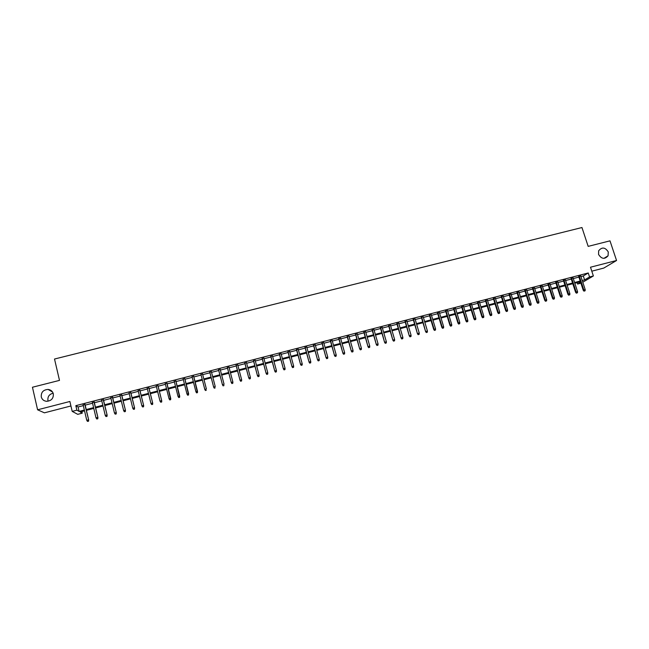 <?xml version="1.0" encoding="UTF-8"?>
<svg xmlns="http://www.w3.org/2000/svg" width="649" height="649" viewBox="0 0 649 649"><rect width="100%" height="100%" fill="white"/><g stroke="black" fill="none" stroke-linecap="round" stroke-linejoin="round"><path stroke-width="0.97" d="M53.323 393.821C53.616 398.381 51.385 400.879 46.639 401.317C43.816 401.001 42.023 399.524 41.26 396.904C41.009 392.264 43.288 389.773 48.107 389.432C50.849 389.806 52.585 391.266 53.323 393.821M608.267 251.934L608.072 255.787C604.681 259.527 601.509 259.073 598.548 254.416L598.646 250.806C601.964 246.815 605.176 247.196 608.267 251.934M47.929 400.384C47.547 396.596 49.283 394.203 53.145 393.213M81.863 411.523L82.253 413.162L77.742 414.338L72.201 411.385L76.882 410.168L79.105 411.409L84.346 410.046M591.799 271.185L603.781 268.078L616.55 260.5L609.987 240.844L588.172 246.377L581.958 227.531L54.516 359.027L59.497 380.387L32.45 387.242L37.601 409.803L44.424 412.829L70.928 405.966M580.912 283.183L577.569 284.059L580.612 282.258M577.091 282.599L577.569 284.059M85.019 404.514L83.153 405M94.251 402.12L92.401 402.599M103.442 399.743L101.617 400.214M112.602 397.366L110.801 397.829M121.736 394.998L119.96 395.46M130.838 392.637L129.078 393.099M139.908 390.292L138.172 390.739M148.946 387.948L147.234 388.394M157.95 385.611L156.263 386.05M166.931 383.283L165.26 383.721M175.879 380.963L174.232 381.393M184.795 378.659L183.172 379.073M193.686 376.355L192.08 376.769M202.553 374.051L200.947 374.473M211.396 371.763L209.781 372.177M220.214 369.476L218.583 369.898M229 367.196L227.361 367.626M237.753 364.933L236.106 365.355M246.474 362.669L244.819 363.099M255.171 360.414L253.508 360.844M263.843 358.167L262.164 358.605M272.483 355.928L270.795 356.366M281.09 353.697L279.394 354.135M289.673 351.474L287.961 351.92M298.224 349.259L296.512 349.706M306.75 347.045L305.022 347.499M315.252 344.846L313.516 345.292M323.721 342.648L321.969 343.102M332.158 340.465L330.406 340.92M340.571 338.283L338.81 338.737M348.959 336.109L347.183 336.571M357.315 333.943L355.53 334.405M365.647 331.785L363.854 332.247M373.954 329.627L372.153 330.098M382.229 327.485L380.419 327.956M390.479 325.344L388.662 325.822M398.705 323.218L396.88 323.689M406.899 321.093L405.065 321.571M415.076 318.975L413.226 319.454M423.221 316.866L421.363 317.345M431.334 314.757L429.476 315.244M439.43 312.664L437.556 313.151M447.494 310.571L445.612 311.058M455.533 308.486L453.643 308.981M463.548 306.409L461.65 306.904M471.539 304.34L469.633 304.835M479.497 302.272L477.583 302.775M487.44 300.219L485.517 300.714M495.349 298.167L493.418 298.67M503.243 296.122L501.304 296.625M511.104 294.086L509.157 294.589M518.94 292.05L516.985 292.561M526.753 290.03L524.79 290.541M534.541 288.01L532.569 288.521M542.304 285.998L540.325 286.509M550.044 283.994L548.056 284.505M557.759 281.991L555.763 282.51M565.449 280.003L563.454 280.514M573.116 278.015L571.112 278.535M580.944 276.579L583.305 275.963L588.237 272.978L75.828 405.666L78.067 406.972L83.299 405.617M85.165 405.13L92.547 403.216M94.397 402.737L101.763 400.822M103.589 400.352L110.955 398.445M112.756 397.975L120.106 396.068M121.882 395.606L129.232 393.708M130.984 393.245L138.326 391.347M140.054 390.901L147.388 388.994M149.1 388.556L156.417 386.658M158.105 386.22L165.414 384.322M167.085 383.892L174.386 381.993M176.033 381.571L183.326 379.681M184.949 379.259L192.234 377.369M193.84 376.955L201.101 375.065M202.707 374.651L209.935 372.777M211.55 372.356L218.737 370.498M220.368 370.076L227.515 368.218M229.154 367.796L236.26 365.955M237.907 365.525L244.973 363.691M246.636 363.262L253.662 361.436M255.333 361.006L262.326 359.197M263.997 358.759L270.949 356.958M272.637 356.52L279.557 354.727M281.252 354.289L288.124 352.504M289.835 352.058L296.666 350.29M298.386 349.843L305.184 348.083M306.912 347.629L313.67 345.876M315.414 345.43L322.131 343.686M323.883 343.232L330.568 341.496M332.32 341.041L338.973 339.322M340.733 338.859L347.345 337.147M349.121 336.685L355.701 334.981M357.485 334.519L364.024 332.823M365.817 332.361L372.315 330.674M374.116 330.203L380.59 328.532M382.399 328.061L388.832 326.39M390.649 325.92L397.042 324.265M398.875 323.786L405.236 322.139M407.069 321.661L413.397 320.022M415.238 319.543L421.534 317.913M423.383 317.434L429.638 315.812M431.504 315.325L437.726 313.71M439.6 313.224L445.782 311.625M447.664 311.139L453.813 309.541M455.703 309.054L461.82 307.464M463.719 306.969L469.803 305.395M471.709 304.9L477.761 303.334M479.676 302.84L485.687 301.274M487.61 300.779L493.597 299.23M495.528 298.727L501.474 297.185M503.413 296.682L509.327 295.149M511.274 294.638L517.164 293.113M519.119 292.61L524.968 291.093M526.931 290.582L532.748 289.073M534.719 288.562L540.503 287.061M542.483 286.55L548.235 285.057M550.222 284.546L555.942 283.061M557.937 282.542L563.624 281.066M565.628 280.546L571.29 279.078M573.294 278.559L578.924 277.099M580.758 276.028L578.746 276.555M72.201 411.385L69.881 401.48L37.601 409.803M75.828 405.666L76.882 410.168M588.237 272.978L589.543 276.961L593.373 275.963L582.778 282.21M616.55 260.5L590.493 267.218L593.373 275.963M84.524 410.825L80.127 411.977L82.253 413.162M580.433 281.731L574.803 283.199M572.799 283.718L567.137 285.195M565.133 285.714L559.438 287.199M557.442 287.718L551.723 289.203M549.735 289.722L543.976 291.223M541.996 291.734L536.212 293.243M534.232 293.754L528.416 295.271M526.453 295.782L520.595 297.307M518.64 297.818L512.759 299.351M510.804 299.854L504.89 301.396M502.951 301.899L496.996 303.448M495.065 303.951L489.078 305.517M487.156 306.012L481.136 307.577M479.222 308.08L473.17 309.654M471.263 310.149L465.171 311.739M463.272 312.234L457.156 313.824M455.265 314.319L449.108 315.917M447.226 316.404L441.036 318.018M439.162 318.505L432.94 320.127M431.074 320.614L424.819 322.245M422.961 322.723L416.666 324.362M414.825 324.841L408.497 326.488M406.655 326.966L400.295 328.629M398.462 329.1L392.061 330.771M390.244 331.241L383.81 332.921M381.993 333.391L375.528 335.071M373.719 335.541L367.212 337.237M365.419 337.707L358.881 339.411M357.096 339.873L350.517 341.585M348.74 342.047L342.12 343.767M340.36 344.23L333.708 345.958M331.947 346.42L325.254 348.156M323.51 348.61L316.785 350.363M315.049 350.817L308.283 352.577M306.555 353.032L299.749 354.8M298.029 355.246L291.19 357.031M289.478 357.469L282.607 359.262M280.903 359.708L273.983 361.509M272.296 361.947L265.344 363.756M263.664 364.194L256.671 366.012M255 366.45L247.967 368.283M246.312 368.713L239.238 370.555M237.583 370.985L230.476 372.834M228.837 373.264L221.682 375.122M220.06 375.544L212.864 377.418M211.249 377.84L204.013 379.722M202.407 380.144L195.138 382.034M193.532 382.448L186.247 384.346M184.616 384.768L177.323 386.674M175.676 387.096L168.367 389.002M166.696 389.432L159.386 391.339M157.691 391.777L150.365 393.683M148.653 394.13L141.32 396.044M139.592 396.49L132.25 398.405M130.49 398.859L123.14 400.774M121.363 401.236L114.005 403.151M112.196 403.621L104.83 405.544M103.004 406.014L95.63 407.937M93.781 408.416L86.398 410.338M582.226 280.514L584.587 279.897L589.543 276.961M86.212 409.56L93.594 407.637M95.444 407.158L102.818 405.236M104.643 404.765L112.009 402.851M113.818 402.38L121.168 400.465M122.953 400.003L130.303 398.088M132.055 397.634L139.397 395.72M141.133 395.273L148.467 393.367M150.179 392.921L157.504 391.014M159.192 390.568L166.509 388.67M168.172 388.232L175.481 386.333M177.128 385.904L184.421 384.005M186.052 383.583L193.337 381.685M194.943 381.271L202.212 379.381M203.818 378.959L211.047 377.077M212.669 376.663L219.857 374.789M221.487 374.368L228.635 372.502M230.273 372.08L237.388 370.23M239.035 369.8L246.109 367.959M247.764 367.529L254.797 365.695M256.469 365.265L263.462 363.44M265.141 363.01L272.093 361.201M273.789 360.755L280.701 358.962M282.396 358.516L289.276 356.731M290.987 356.285L297.826 354.5M299.546 354.054L306.344 352.285M308.072 351.839L314.838 350.079M316.574 349.624L323.307 347.872M325.052 347.418L331.744 345.682M333.497 345.219L340.149 343.491M341.918 343.037L348.529 341.309M350.306 340.847L356.885 339.135M358.67 338.673L365.209 336.969M367.001 336.507L373.508 334.811M375.317 334.34L381.782 332.661M383.6 332.191L390.033 330.511M391.85 330.041L398.251 328.378M400.076 327.899L406.444 326.244M408.278 325.766L414.606 324.119M416.455 323.64L422.75 322.001M424.608 321.523L430.863 319.892M432.729 319.405L438.951 317.791M440.825 317.304L447.015 315.69M448.897 315.203L455.046 313.597M456.937 313.11L463.053 311.512M464.96 311.025L471.044 309.435M472.951 308.94L479.003 307.366M480.917 306.872L486.937 305.306M488.859 304.803L494.846 303.245M496.777 302.742L502.724 301.193M504.671 300.69L510.585 299.148M512.532 298.645L518.421 297.112M520.376 296.601L526.225 295.084M528.189 294.573L534.013 293.056M535.985 292.545L541.769 291.036M543.748 290.525L549.508 289.024M551.496 288.505L557.223 287.02M559.211 286.501L564.906 285.016M566.91 284.497L572.572 283.021M574.576 282.502L580.206 281.033M583.305 275.963L584.587 279.897M78.067 406.972L79.105 411.409M578.657 276.296L583.24 290.306L583.824 289.973L579.306 276.125M584.343 291.003L585.106 290.801L584.343 291.003L583.824 289.973L585.203 289.616L580.677 275.768M583.24 290.306L584.011 291.19M585.106 290.801L585.203 289.616M571.023 278.267L575.59 292.318L576.166 291.985L571.655 278.105M576.685 293.015L577.448 292.813L576.685 293.015L576.166 291.985L577.553 291.62L573.035 277.748M575.59 292.318L576.361 293.194M577.448 292.813L577.553 291.62M563.364 280.254L567.924 294.33L568.483 293.997L563.981 280.092M569.003 295.027L569.773 294.824L569.003 295.027L568.483 293.997L569.871 293.632L565.368 279.735M567.924 294.33L568.686 295.214M569.773 294.824L569.871 293.632M555.682 282.242L560.225 296.342L560.777 296.017L556.29 282.088M561.304 297.047L562.075 296.844L561.304 297.047L560.777 296.017L562.172 295.652L557.678 281.731M560.225 296.342L560.996 297.234M562.075 296.844L562.172 295.652M547.975 284.246L552.51 298.37L553.045 298.045L548.567 284.092M553.573 299.075L554.343 298.873L553.573 299.075L553.045 298.045L554.441 297.68L549.963 283.727M552.51 298.37L553.273 299.254M554.343 298.873L554.441 297.68M540.244 286.25L544.762 300.398L545.298 300.081L540.828 286.095M545.817 301.112L546.596 300.909L545.817 301.112L545.298 300.081L546.693 299.716L542.223 285.73M544.762 300.398L545.525 301.29M546.596 300.909L546.693 299.716M532.488 288.253L536.999 302.434L537.518 302.118L533.056 288.107M538.045 303.156L538.824 302.953L538.045 303.156L537.518 302.118L538.913 301.753L534.46 287.742M536.999 302.434L537.753 303.326M538.824 302.953L538.913 301.753M524.708 290.273L529.203 304.478L529.714 304.162L525.268 290.127M530.241 305.2L531.02 304.998L530.241 305.2L529.714 304.162L531.117 303.797L526.672 289.762M529.203 304.478L529.957 305.371M531.02 304.998L531.117 303.797M516.904 292.293L521.39 306.531L521.877 306.214L517.448 292.155M522.413 307.253L523.199 307.05L522.413 307.253L521.877 306.214L523.289 305.849L518.859 291.79M521.39 306.531L522.137 307.423M523.199 307.05L523.289 305.849M509.076 294.322L513.546 308.583L514.024 308.275L509.603 294.184M514.568 309.313L515.355 309.111L514.568 309.313L514.024 308.275L515.444 307.91L511.014 293.819M513.546 308.583L514.3 309.484M515.355 309.111L515.444 307.91M501.215 296.358L505.676 310.644L506.147 310.344L501.742 296.22M506.691 311.382L507.477 311.179L506.691 311.382L506.147 310.344L507.567 309.971L503.153 295.855M505.676 310.644L506.431 311.552M507.477 311.179L507.567 309.971M493.337 298.402L497.783 312.721L498.245 312.412L493.848 298.264M498.789 313.459L499.576 313.248L498.789 313.459L498.245 312.412L499.665 312.039L495.268 297.899M497.783 312.721L498.529 313.621M499.576 313.248L499.665 312.039M485.436 300.446L489.873 314.789L490.311 314.497L485.931 300.317M490.863 315.536L491.658 315.325L490.863 315.536L490.311 314.497L491.747 314.116L487.358 299.952M489.873 314.789L490.612 315.698M491.658 315.325L491.747 314.116M477.502 302.499L481.931 316.874L482.361 316.582L477.989 302.377M482.905 317.621L483.708 317.418L482.905 317.621L482.361 316.582L483.797 316.201L479.416 302.004M481.931 316.874L482.669 317.783M483.708 317.418L483.797 316.201M469.551 304.568L473.957 318.967L474.378 318.675L470.022 304.446M474.93 319.714L475.733 319.511L474.93 319.714L474.378 318.675L475.814 318.294L471.458 304.073M473.957 318.967L474.695 319.876M475.733 319.511L475.814 318.294M461.569 306.628L465.966 321.06L466.371 320.768L462.023 306.515M466.931 321.815L467.726 321.604L466.931 321.815L466.371 320.768L467.815 320.395L463.467 306.141M465.966 321.06L466.704 321.977M467.726 321.604L467.815 320.395M453.562 308.705L457.951 323.161L458.34 322.877L454.008 308.591M458.9 323.924L459.703 323.713L458.9 323.924L458.34 322.877L459.792 322.496L455.452 308.218M457.951 323.161L458.681 324.078M459.703 323.713L459.792 322.496M445.53 310.79L449.903 325.271L450.284 324.987L445.96 310.676M450.844 326.033L451.655 325.822L450.844 326.033L450.284 324.987L451.736 324.605L447.412 310.303M449.903 325.271L450.633 326.196M451.655 325.822L451.736 324.605M437.475 312.875L441.831 327.388L442.204 327.112L437.888 312.769M442.764 328.159L443.575 327.948L442.764 328.159L442.204 327.112L443.656 326.731L439.349 312.388M441.831 327.388L442.561 328.313M443.575 327.948L443.656 326.731M429.387 314.968L433.735 329.514L434.092 329.238L429.792 314.862M434.66 330.284L435.471 330.073L434.66 330.284L434.092 329.238L435.552 328.848L431.252 314.489M433.735 329.514L434.465 330.438M435.471 330.073L435.552 328.848M421.282 317.069L425.614 331.639L421.672 316.972M426.523 332.418L427.342 332.207L426.523 332.418L425.955 331.371L427.423 330.982L423.14 316.59M425.614 331.639L426.336 332.572M427.342 332.207L427.423 330.982M413.145 319.178L417.469 333.781L413.527 319.081M418.37 334.56L419.181 334.349L418.37 334.56L417.794 333.505L419.262 333.124L414.995 318.7M417.469 333.781L418.183 334.714M419.181 334.349L419.262 333.124M404.984 321.296L409.292 335.922L405.349 321.198M410.184 336.709L411.004 336.49L410.184 336.709L409.608 335.655L411.085 335.265L406.826 320.817M409.292 335.922L410.006 336.855M411.004 336.49L411.085 335.265M396.799 323.413L401.09 338.072L397.147 323.324M401.966 338.867L402.794 338.648L401.966 338.867L401.39 337.813L402.875 337.423L398.624 322.942M401.09 338.072L401.804 339.013M402.794 338.648L402.875 337.423M388.581 325.547L392.864 340.23L388.921 325.457M393.732 341.025L394.56 340.806L393.732 341.025L393.148 339.971L394.633 339.581L390.398 325.076M392.864 340.23L393.57 341.171M394.56 340.806L394.633 339.581M380.338 327.68L384.606 342.396L380.663 327.599M385.465 343.191L386.293 342.98L385.465 343.191L384.881 342.137L386.374 341.747L382.147 327.21M384.606 342.396L385.311 343.337M386.293 342.98L386.374 341.747M372.072 329.822L376.323 344.57L372.38 329.741M377.174 345.373L378.002 345.154L377.174 345.373L376.582 344.311L378.083 343.921L373.873 329.351M376.323 344.57L377.028 345.511M378.002 345.154L378.083 343.921M363.781 331.972L368.015 346.744L364.073 331.899M368.851 347.556L369.687 347.337L368.851 347.556L368.259 346.493L369.76 346.104L365.574 331.509M368.015 346.744L368.713 347.694M369.687 347.337L369.76 346.104M355.457 334.13L359.684 348.935L355.733 334.057M360.503 349.746L361.339 349.527L360.503 349.746L359.911 348.683L361.42 348.294L357.242 333.667M359.684 348.935L360.373 349.884M361.339 349.527L361.42 348.294M347.11 336.287L351.32 351.125L347.369 336.223M352.131 351.945L352.967 351.726L352.131 351.945L351.531 350.882L353.048 350.484L348.878 335.833M351.32 351.125L352.009 352.074M352.967 351.726L353.048 350.484M338.729 338.462L342.923 353.324L338.981 338.397M343.727 354.151L344.57 353.924L343.727 354.151L343.126 353.088L344.643 352.691L340.498 338.007M342.923 353.324L343.613 354.281M344.57 353.924L344.643 352.691M330.325 340.636L334.511 355.53L330.56 340.579M335.298 356.358L336.141 356.139L335.298 356.358L334.697 355.295L336.214 354.898L332.077 340.181M334.511 355.53L335.192 356.488M336.141 356.139L336.214 354.898M321.896 342.826L326.058 357.745L322.115 342.769M326.845 358.581L327.688 358.353L326.845 358.581L326.236 357.518L327.761 357.112L323.64 342.372M326.058 357.745L326.747 358.71M327.688 358.353L327.761 357.112M313.435 345.017L317.588 359.968L313.645 344.96M318.359 360.803L319.211 360.584L318.359 360.803L317.75 359.741L319.276 359.343L315.171 344.562M317.588 359.968L318.27 360.933M319.211 360.584L319.276 359.343M304.949 347.215L309.086 362.199L305.144 347.166M309.849 363.042L310.701 362.815L309.849 363.042L309.232 361.972L310.766 361.574L306.677 346.769M309.086 362.199L309.76 363.164M310.701 362.815L310.766 361.574M296.431 349.422L300.552 364.438L296.609 349.373M301.306 365.282L302.158 365.054L301.306 365.282L300.69 364.211L302.223 363.813L298.151 348.975M300.552 364.438L301.233 365.403M302.158 365.054L302.223 363.813M287.888 351.636L291.993 366.685L288.051 351.596M292.731 367.529L293.591 367.31L292.731 367.529L292.115 366.458L293.656 366.06L289.592 351.19M291.993 366.685L292.667 367.65M293.591 367.31L293.656 366.06M279.313 353.859L283.41 368.932L279.468 353.819M284.132 369.784L285 369.565L284.132 369.784L283.508 368.713L285.065 368.308L281.017 353.413M283.41 368.932L284.075 369.906M285 369.565L285.065 368.308M270.714 356.082L274.795 371.196L270.852 356.05M275.509 372.047L276.369 371.828L275.509 372.047L274.884 370.977L276.433 370.571L272.402 355.644M274.795 371.196L275.46 372.169M276.369 371.828L276.433 370.571M262.091 358.321L266.147 373.459L262.204 358.289M266.853 374.319L267.721 374.092L266.853 374.319L266.22 373.248L267.786 372.842L263.762 357.883M266.147 373.459L266.812 374.441M267.721 374.092L267.786 372.842M253.426 360.56L257.475 375.73L253.532 360.536M258.172 376.598L259.04 376.371L258.172 376.598L257.531 375.528L259.097 375.114L255.098 360.13M257.475 375.73L258.14 376.712M259.04 376.371L259.097 375.114M244.746 362.815L248.778 378.018L244.835 362.791M249.451 378.886L250.327 378.659L249.451 378.886L248.818 377.815L250.384 377.402L246.401 362.385M248.778 378.018L249.427 379M250.327 378.659L250.384 377.402M236.025 365.071L240.041 380.306L236.106 365.054M240.714 381.182L241.59 380.955L240.714 381.182L240.073 380.103L241.647 379.689L237.672 364.649M240.041 380.306L240.698 381.296M241.59 380.955L241.647 379.689M227.288 367.342L231.287 382.602L227.345 367.326M231.936 383.486L232.821 383.251L231.936 383.486L231.295 382.407L232.877 381.993L228.919 366.912M231.287 382.602L231.936 383.591M232.821 383.251L232.877 381.993M218.51 369.614L222.493 384.906L218.551 369.597M223.134 385.798L224.019 385.563L223.134 385.798L222.493 384.719L224.075 384.297L220.141 369.192M222.493 384.906L223.142 385.904M209.708 371.893L213.675 387.218L209.732 371.885M214.308 388.11L215.192 387.883L214.308 388.11L213.659 387.031L215.249 386.617L211.323 371.471M213.675 387.218L214.316 388.216M205.441 390.438L206.333 390.203L205.441 390.438L204.792 389.359L200.882 374.181L204.824 389.538L206.39 388.938L202.48 373.767M204.824 389.538L205.465 390.536M196.582 392.872L197.474 392.637L196.582 392.872L195.949 391.866L192.007 376.477M197.547 391.452L193.613 376.063L197.474 392.637M196.558 392.775L195.893 391.688L197.499 391.266L197.442 392.54M187.666 395.209L188.559 394.973L187.666 395.209L186.969 394.032L183.099 378.789M188.648 393.781L184.722 378.367L188.559 394.973M187.634 395.111L186.969 394.032L188.583 393.61L188.526 394.876M178.726 397.553L179.619 397.318L178.726 397.553L178.013 396.377L174.159 381.101M178.678 397.464L178.013 396.377L179.708 396.125L175.806 380.679M179.578 397.229L175.774 380.687M179.619 397.318L179.708 396.125M169.754 399.914L170.655 399.679L169.754 399.914L169.032 398.729L165.195 383.429M169.697 399.816L169.032 398.729L170.744 398.478L166.858 382.999M170.598 399.581L166.809 383.007M170.655 399.679L170.744 398.478M161.593 401.95L160.684 402.185L161.65 402.039L161.642 400.668L160.011 401.098L156.19 385.757M157.812 385.336L161.755 400.839L157.885 385.319M161.65 402.039L161.755 400.839M160.011 401.098L160.684 402.185M152.547 404.319L151.647 404.554L152.62 404.408L152.596 403.045L150.966 403.467L147.161 388.102M148.791 387.68L152.726 403.199L148.872 387.656M152.62 404.408L152.726 403.199M150.966 403.467L151.647 404.554M143.478 406.704L142.569 406.939L143.559 406.785L143.526 405.422L141.888 405.852L138.099 390.447M139.738 390.025L143.672 405.576L139.835 390M143.559 406.785L143.672 405.576M141.888 405.852L142.569 406.939M134.375 409.089L133.467 409.332L134.465 409.17L134.424 407.807L132.777 408.237L129.013 392.799M130.652 392.377L134.586 407.961L130.765 392.345M134.465 409.17L134.586 407.961M132.777 408.237L133.467 409.332M125.241 411.482L124.324 411.726L125.346 411.563L125.289 410.2L123.643 410.63L119.887 395.168M121.533 394.738L125.468 410.355L121.663 394.706M125.346 411.563L125.468 410.355M123.643 410.63L124.324 411.726M116.082 413.892L115.157 414.135L116.187 413.973L116.122 412.602L114.467 413.04L110.736 397.537M112.382 397.115L116.317 412.748L112.537 397.074M116.187 413.973L116.317 412.748M114.467 413.04L115.157 414.135M106.882 416.301L105.957 416.544L107.004 416.382L106.923 415.019L105.268 415.449L101.544 399.922M103.199 399.492L107.142 415.157L103.369 399.443M107.004 416.382L107.142 415.157M105.268 415.449L105.957 416.544M97.658 418.727L96.733 418.97L97.78 418.8L97.699 417.437L96.028 417.875L92.328 402.307M93.991 401.877L97.926 417.575L94.178 401.828M97.78 418.8L97.926 417.575M96.028 417.875L96.733 418.97M88.394 421.152L87.469 421.396L88.532 421.225L88.434 419.862L86.763 420.301L83.08 404.7M84.751 404.27L88.686 420L84.954 404.222M88.532 421.225L88.686 420M86.763 420.301L87.469 421.396M608.072 255.787L603.894 258.375M48.107 389.432L52.569 392.037"/></g></svg>

